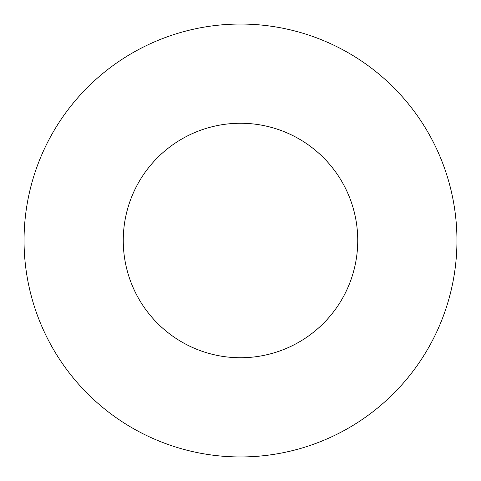 <?xml version="1.0" encoding="UTF-8"?>
<svg xmlns="http://www.w3.org/2000/svg" width="481" height="481" viewBox="0 0 481 481"><rect width="100%" height="100%" fill="white"/><g stroke="black" fill="none" stroke-linecap="round" stroke-linejoin="round"><path stroke-width="0.72" d="M456.95 240.5A216.45 216.45 0 0 1 240.5 456.95A216.45 216.45 0 0 1 24.05 240.5A216.45 216.45 0 0 1 240.5 24.05A216.45 216.45 0 0 1 456.95 240.5M123.256 240.5A117.244 117.244 0 0 1 240.5 123.256A117.244 117.244 0 0 1 357.744 240.5A117.244 117.244 0 0 1 240.5 357.744A117.244 117.244 0 0 1 123.256 240.5"/></g></svg>
